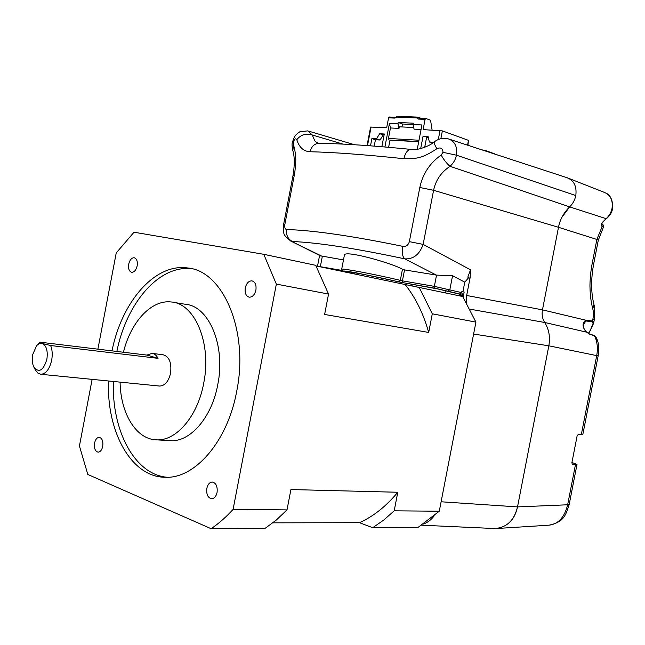 <?xml version="1.0" encoding="UTF-8"?>
<svg xmlns="http://www.w3.org/2000/svg" width="645" height="645" viewBox="0 0 645 645"><rect width="100%" height="100%" fill="white"/><g stroke="black" fill="none" stroke-linecap="round" stroke-linejoin="round"><path stroke-width="0.97" d="M350.187 273.174L346.671 271.843C345.575 270.473 389.201 279.35 397.489 281.672L437.624 288.912L459.571 294.16M411.51 285.937L411.8 284.413M461.852 291.588L464.166 292.04L463.328 296.369L460.707 295.902L460.006 294.039L463.328 296.369L461.659 292.62L461.852 291.588M470.108 277.673L469.762 278.253L467.802 277.124L470.536 269.812L470.544 270.876L470.108 277.673L466.657 295.483L542.461 309.858C541.631 314.591 542.372 318.791 544.694 322.476L544.436 322.073M448.227 138.844L448.259 138.852C454.846 141.247 457.571 146.689 456.426 155.179C455.62 159.452 453.491 163.169 450.033 166.313C441.22 172.126 435.738 180.124 433.593 190.299L423.144 244.382C419.564 254.444 413.461 259.274 404.834 258.871C402.335 256.662 401.674 252.485 402.843 246.358C406.156 246.696 408.325 245.124 409.357 241.641L423.144 244.382L470.536 269.812L470.544 270.876M459.506 294.015L460.345 295.837L460.586 294.588M459.643 293.975L460.191 294.112M459.603 293.967L460.224 295.999M435.093 288.259L434.359 286.364L461.659 292.62L460.046 294.047L435.093 288.259L403.165 282.704L355.645 272.714C343.406 270.586 340.221 270.449 346.091 272.303M441.107 501.778L517.516 506.906C514.218 520.499 506.599 527.707 494.659 528.537L421.637 525.207M496.731 528.505L549.032 525.175C558.304 524.127 564.504 517.322 567.648 504.777L517.516 506.906L548.839 345.809C550.354 336.94 548.976 329.16 544.694 322.476L470.084 309.189M542.38 310.301L558.497 227.29C559.925 219.671 563.633 212.866 569.632 206.876C572.808 203.82 574.864 200.047 575.8 195.564C576.961 186.123 573.873 180.116 566.536 177.552L448.259 138.852C443.309 137.643 438.737 138.586 434.553 141.674C433.795 142.497 434.569 144.843 436.883 148.713C422.072 158.614 415.767 158.896 403.907 158.702C405.399 152.438 407.874 149.342 411.333 149.438L416.106 149.406C416.968 149.704 428.57 147.068 434.553 141.674M341.689 269.215L341.697 269.159C341.802 268.102 376.212 274.536 400.311 280.373L398.949 281.825M403.165 282.704L402.416 280.849L400.311 280.373L402.464 269.255C392.257 263.192 343.64 249.478 344.382 255.218L344.341 255.428M317.84 266.32L320.315 266.845M342.963 144.101L312.261 134.99L307.762 130.879M318.759 143.311C316.437 142.392 315.083 141.465 314.679 140.529L312.261 134.99C306.036 133.064 300.876 134.636 296.789 139.691C299.183 147.366 303.601 151.39 310.06 151.744C311.527 146.165 314.695 143.367 319.557 143.335L319.589 143.335M585.362 321.073L585.539 320.396C581.935 323.347 582.282 327.265 586.563 332.151L586.499 331.981C581.895 327.41 583.427 324.483 584.209 322.331L586.128 320.283L542.461 309.858L558.497 227.29L433.593 190.299L419.814 187.493C422.765 173.771 429.876 162.975 441.148 155.106C444.058 160.129 447.025 163.862 450.033 166.313L569.632 206.876C572.816 203.82 574.872 200.047 575.8 195.564C576.912 186.421 574.026 180.471 567.149 177.722M320.38 255.807L343.479 259.919M284.897 224.186L294.257 175.432L292.999 175.617L283.671 224.186L284.897 224.186C284.437 227.395 285.001 229.177 286.598 229.531C286.009 235.159 287.944 239.142 292.395 241.496C318.203 242.609 355.685 248.406 404.834 258.871L436.367 275.101L452.548 275.762L464.779 282.147L462.908 291.806M436.367 275.101L404.536 269.9L402.416 280.849L434.359 286.364L436.528 275.133M423.451 524.022C427.587 522.579 431.174 519.846 434.222 515.823M466.512 302.658L466.657 295.483M464.779 282.147L468.754 277.552M322.444 256.484L290.113 240.714M294.257 175.432C294.652 176.053 296.273 157.904 295.676 158.452C295.475 153.188 294.741 148.664 293.475 144.899L292.83 150.696M293.475 144.899L293.435 142.327C294.418 138.877 295.531 137.998 296.789 139.691M441.148 155.106L443.002 152.333C442.68 148.261 440.632 147.052 436.883 148.713M402.464 269.255L404.536 269.9M403.907 158.702C364.562 154.582 333.28 152.26 310.06 151.744M286.598 229.531C313.027 230.265 351.775 235.877 402.843 246.358M561.932 217.26L569.632 206.884L606.131 218.671L602.857 221.928C601.156 223.88 600.737 225.266 601.6 226.089L602.237 226.347L596.867 239.448L558.497 227.29M597.206 339.689C598.85 343.906 599.157 349.316 598.141 355.911L582.846 434.399L581.314 434.641L596.698 355.685C597.907 349.243 597.472 343.261 595.391 337.738L597.206 339.689L593.851 335.4M597.044 339.238L594.65 336.021L589.385 333.965M572.252 464.142L571.897 462.659L577.106 435.947L578.17 434.528L581.314 434.641M571.93 462.489L577.009 464.392L575.501 464.489L567.648 504.777L569.212 504.366L576.993 464.448M412.01 286.025L412.3 284.501M445.59 292.894L446.009 290.71M473.607 334.046L548.839 345.809L517.516 506.906C516.032 513.759 513.21 519.104 509.034 522.95M598.141 355.911L548.839 345.809C550.37 337.021 548.992 329.248 544.694 322.476L586.563 332.151L590.159 334.553M588.345 333.401L590.401 330.095L593.207 323.032L592.239 321.661L585.837 320.992L583.411 324.774M572.397 464.182L575.501 464.489M592.755 308.729L593.964 304.496C590.989 292.774 590.876 279.366 593.618 264.273L592.158 263.652C590.997 268.368 589.651 282.647 590.006 287.573C590.135 295.128 591.054 302.183 592.755 308.729C593.553 311.72 593.61 315.131 592.916 318.969L592.529 320.952L593.706 322.379L593.207 323.032M598.318 240.125L603.357 227.354L602.237 226.347L601.737 224.113M601.688 224.291L601.6 226.089M602.857 221.928L606.131 218.671C609.202 215.922 611.178 212.471 612.049 208.311C613.089 200.192 610.42 194.846 604.059 192.274L568.89 178.415M590.401 330.095L593.602 323.33L594.359 319.348L592.916 318.969M467.931 145.286L468.488 140.36L442.365 130.895L423.104 129.605L425.079 119.357L425.99 118.535L430.562 120.22L432.11 130.056M425.079 119.357L418.395 119.075L416.872 117.93L396.82 117.108L394.95 118.099L388.58 117.833L386.661 127.783L370.609 127.065L367.045 145.568M420.669 148.608L423.08 136.143L428.038 136.417L429.368 141.981L433.803 142.239M370.504 145.826L371.899 138.562L376.47 138.828L379.671 133.749L384.299 134.007L381.848 146.721M384.904 146.979L389.435 123.461L397.989 123.864L398.255 122.494L413.316 123.179L413.05 124.558L421.943 124.969L417.25 149.269M394.95 118.099L395.683 117.293L389.491 117.035L388.58 117.833M396.82 117.108L397.562 116.302L395.683 117.293M416.872 117.93L417.968 117.124L397.562 116.302M418.395 119.075L419.492 118.269L417.968 117.124L421.016 118.333M419.492 118.269L425.99 118.535M432.601 143.101L429.368 141.981M428.296 137.474L423.08 136.143M426.603 137.385L424.692 147.318M371.899 138.562L375.446 139.739L374.221 146.109M384.106 135.007L379.671 133.749M383.211 134.95L380.018 140.021L376.47 138.828M380.018 140.021L375.446 139.739M413.05 124.558L414.058 129.153L421.064 129.5M413.066 124.493L402.496 124.001L398.255 122.494M413.695 127.517L399.311 126.815L399.005 128.395L397.989 123.864M402.496 124.001L401.924 126.944M389.435 123.461L390.459 127.968L399.005 128.395M418.694 141.803L390.007 140.094L388.621 147.294M390.007 140.094L418.75 141.505M390.459 127.968L388.443 138.449L388.951 139.731M388.443 138.449L418.992 140.239M481.476 149.721L486.274 150.833L488.265 151.946M36.926 345.397L39.942 342.173L42.288 343.479C40.312 342.93 38.394 343.721 36.523 345.849L32.693 354.597C31.831 359.652 32.258 363.901 33.991 367.344C39.111 373.124 43.409 370.44 46.875 359.281C47.996 350.92 46.464 345.647 42.288 343.479L50.633 345.518C52.309 349.703 52.656 354.597 51.673 360.208C49.536 369.222 45.924 373.915 40.845 374.285L37.918 373.141L35.427 370.036M128.702 264.152C128.113 268.739 129.129 271.456 131.733 272.303C134.305 272.23 136.119 270.094 137.167 265.877C137.748 261.281 136.748 258.572 134.16 257.726C131.564 257.79 129.75 259.927 128.702 264.152M94.565 443.091C93.985 448.315 95.162 451.331 98.113 452.153C100.33 451.96 101.862 450.041 102.724 446.372C103.305 441.148 102.128 438.124 99.193 437.31C96.968 437.495 95.428 439.422 94.565 443.091M206.835 488.338C206.239 494.376 207.851 497.851 211.673 498.762C214.333 498.529 216.139 496.432 217.075 492.466C217.671 486.427 216.067 482.952 212.269 482.041C209.593 482.258 207.779 484.363 206.835 488.338M245.269 287.936C244.64 293.128 245.987 296.216 249.301 297.2C252.501 297.16 254.702 294.797 255.904 290.105C256.525 284.929 255.186 281.841 251.905 280.849C248.68 280.873 246.463 283.244 245.269 287.936M108.497 380.993C106.546 431.312 130.959 477.002 165.055 477.276C194.701 479.033 227.548 441.672 236.683 391.434C249.196 330.74 222.856 270.626 187.59 267.965C154.897 263.071 121.663 301.925 112.012 350.872M113.375 381.469C111.577 430.118 134.442 474.615 167.192 477.268M159.323 386.024L159.654 386.057C164.918 385.766 168.555 381.485 170.57 373.213C171.772 362.683 169.264 356.532 163.056 354.75L152.349 353.436M39.942 342.173L146.939 355.089L151.946 353.387C154.469 353.662 156.501 355.314 158.041 358.338L146.939 355.089M50.633 345.518L158.041 358.338M120.091 382.138C120.502 413.195 136.006 439.318 156.348 439.842C176.061 441.341 197.684 416.404 203.699 383.267C211.923 343.446 194.879 303.424 171.312 301.989C151.462 299.369 130.75 322 123.445 352.251M169.53 440.624L170.425 440.672C190.194 442.172 211.802 417.517 217.752 384.734C225.895 345.349 208.738 305.706 185.099 304.23L173.642 302.368M272.859 522.837L359.483 522.692L372.673 527.707L418.008 527.425L439.277 511.219L475.921 322.121L462.707 296.523L316.058 265.942M92.13 379.373L79.432 445.985L87.817 474.47L211.108 528.698L265.111 528.368L276.294 520.047L287.001 509.889L290.919 489.547L397.78 492.256L394.192 510.824L439.277 511.219M211.108 528.698C218.736 523.555 226.056 517.129 233.087 509.413L276.35 284.114L263.765 254.299L134.023 232.216L116.245 252.905L97.895 349.171M263.765 254.299L315.703 265.321L328.547 294.056L324.62 314.47L428.691 332.441L432.287 313.809L419.129 287.275M432.287 313.809L475.921 322.121M276.35 284.114L328.547 294.056M233.087 509.413L287.001 509.889M372.673 527.707L383.686 520.104L394.192 510.824M192.097 268.844C159.476 264.257 126.46 302.868 116.866 351.461M359.483 522.692C373.455 516.379 386.218 506.236 397.78 492.256M428.691 332.441C423.426 313.768 415.67 297.909 405.407 284.872M460.345 295.837L459.627 295.87M341.963 270.416L320.339 266.691L322.307 256.46M452.548 275.762L449.871 289.597L448.259 291.04M443.002 152.333L456.426 155.179L575.8 195.564M419.814 187.493L409.357 241.641M293.435 142.327L292.411 142.618C291.879 143.456 291.959 145.955 292.653 150.116C294.684 156.098 294.797 164.596 292.999 175.617M352.968 273.762L353.21 272.512M592.239 321.661L592.529 320.952L586.128 320.283M593.618 264.273L598.31 240.182L596.867 239.448L592.158 263.652M468.488 140.36L467.552 145.165M442.365 130.895L440.857 138.699M438.302 139.505L440.051 130.451M371.093 127.009L367.505 145.601M494.167 153.873L486.685 150.995M459.49 293.991L459.651 295.733M346.051 272.295C340.173 269.941 343.422 272.19 341.697 269.159L344.382 255.218M354.565 144.738L308.552 131.112M317.501 266.248L319.589 255.412M320.904 256.073L290.806 241.061C282.115 233.853 283.719 234.836 283.671 224.186M292.403 142.618C294.273 135.579 295.95 134.491 299.869 131.757L307.77 130.879M319.557 143.335C342.439 143.617 372.85 145.633 410.792 149.382M354.049 273.988L354.298 272.69M593.932 335.416L589.457 333.981L586.523 331.998M549.032 525.175C564.762 521.934 565.963 514.041 569.196 504.463M605.744 192.952C614.403 196.765 614.806 211.866 606.421 218.647M601.438 224.033L603.139 221.92M594.359 319.331L594.73 308.213L594.11 305.045M588.498 333.497L590.667 329.998M596.27 337.319L594.045 335.456M601.906 224.186C603.398 224.67 603.889 225.71 603.389 227.29M593.682 322.855L593.763 322.411M486.435 150.89L493.909 153.566M493.957 153.583L495.674 154.365M612.557 204.046C613.258 209.399 611.557 213.947 607.453 217.671M33.991 367.344L35.539 370.238M156.348 439.842L170.425 440.672M40.845 374.285L159.654 386.057M191.742 268.755L187.59 267.965"/></g></svg>
